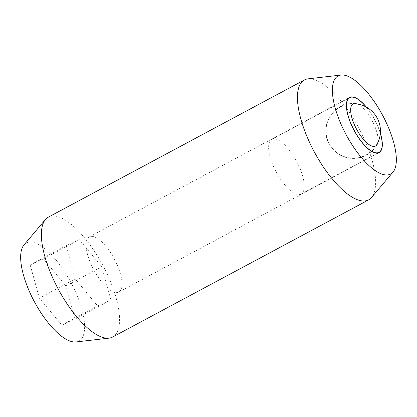 <?xml version="1.0" encoding="UTF-8"?>
<svg xmlns="http://www.w3.org/2000/svg" width="417" height="417" viewBox="0 0 417 417"><rect width="100%" height="100%" fill="white"/><g stroke="black" fill="none" stroke-linecap="round" stroke-linejoin="round"><path stroke-width="0.31" stroke-dasharray="2.08 1.56" d="M112.59 337.056A68.018 25.26 61.8 0 0 103.452 266.536A68.018 25.26 61.8 0 0 48.857 216.892A68.018 25.26 61.8 0 0 48.341 217.148M23.983 244.915A55.638 20.662 -118.2 0 1 71.437 283.372A55.638 20.662 -118.2 0 1 75.977 341.956M307.996 78.844A68.018 25.26 -118.2 0 1 359.522 129.333A68.018 25.26 -118.2 0 1 371.557 197.476M118.61 292.15A31.291 11.619 -118.2 0 1 93.658 269.632A31.291 11.619 -118.2 0 1 89.29 236.877A31.291 11.619 -118.2 0 1 89.525 236.757A31.291 11.619 -118.2 0 1 114.477 259.28A31.291 11.619 -118.2 0 1 118.845 292.036A31.291 11.619 -118.2 0 1 118.61 292.15M366.46 107.169A31.291 11.619 -118.2 0 1 380.356 133.112M75.211 278.91L66.037 245.754L79.313 239.65L101.753 266.708L110.922 299.859L97.651 305.963L75.211 278.91L39.36 298.119L61.799 325.171L75.076 319.073L65.902 285.916L43.462 258.858L30.191 264.962L39.36 298.119M30.191 264.962L66.037 245.754M43.462 258.858L79.313 239.65M65.902 285.916L101.753 266.708M75.076 319.073L110.922 299.859M61.799 325.171L97.651 305.963M300.85 194.197A31.014 11.52 -118.2 0 1 276.117 171.872A31.014 11.52 -118.2 0 1 271.785 139.403A31.014 11.52 -118.2 0 1 272.02 139.288A31.014 11.52 -118.2 0 1 296.753 161.614A31.014 11.52 -118.2 0 1 301.084 194.082A31.014 11.52 -118.2 0 1 300.85 194.197M357.181 104.031A23.878 8.866 -118.2 0 1 372.438 121.274A23.878 8.866 -118.2 0 1 377.833 142.572M380.33 133.414A31.014 11.52 61.8 0 0 366.189 107.023M89.29 236.877L349.592 97.406M118.845 292.036L379.147 152.565M271.785 139.403L348.372 98.365M355.169 103.536A27.48 27.48 0 0 0 328.268 142.426A27.48 27.48 0 0 0 377.13 144.522M301.084 194.082L377.672 153.044M353.527 103.744A27.209 27.209 0 0 0 328.513 142.312A27.209 27.209 0 0 0 376.051 145.773"/><path stroke-width="0.63" d="M304.41 79.944L48.341 217.148A68.018 25.26 61.8 0 0 45.443 219.524A68.018 25.26 61.8 0 0 57.478 287.667A68.018 25.26 61.8 0 0 109.004 338.156A68.018 25.26 61.8 0 0 112.074 337.311A68.018 25.26 61.8 0 0 112.59 337.056L368.659 199.852A68.018 25.26 -118.2 0 1 368.143 200.108A68.018 25.26 -118.2 0 1 313.548 150.464A68.018 25.26 -118.2 0 1 304.41 79.944A68.018 25.26 -118.2 0 1 304.926 79.689A68.018 25.26 -118.2 0 1 307.996 78.844L341.023 75.044A55.638 20.662 61.8 0 0 345.563 133.628A55.638 20.662 61.8 0 0 393.017 172.085A55.638 20.662 61.8 0 0 383.171 116.343A55.638 20.662 61.8 0 0 341.023 75.044M109.004 338.156L75.977 341.956A55.638 20.662 -118.2 0 1 33.829 300.657A55.638 20.662 -118.2 0 1 23.983 244.915L45.443 219.524M380.356 133.112A31.291 11.619 -118.2 0 1 379.147 152.565A31.291 11.619 -118.2 0 1 378.907 152.679A31.291 11.619 -118.2 0 1 353.96 130.156A31.291 11.619 -118.2 0 1 349.592 97.406A31.291 11.619 -118.2 0 1 349.827 97.286A31.291 11.619 -118.2 0 1 366.46 107.169M393.017 172.085L371.557 197.476A68.018 25.26 -118.2 0 1 368.659 199.852M366.189 107.023A31.014 11.52 61.8 0 0 349.952 97.526A31.014 11.52 61.8 0 0 349.717 97.646A31.014 11.52 61.8 0 0 354.049 130.114A31.014 11.52 61.8 0 0 378.782 152.44A31.014 11.52 61.8 0 0 379.017 152.325A31.014 11.52 61.8 0 0 380.33 133.414M377.833 142.572A23.878 8.866 -118.2 0 1 377.13 144.522A23.878 8.866 -118.2 0 1 375.467 146.117A23.878 8.866 -118.2 0 1 356.3 128.691A23.878 8.866 -118.2 0 1 353.272 103.849A23.878 8.866 -118.2 0 1 355.169 103.536A23.878 8.866 -118.2 0 1 357.181 104.031M348.372 98.365L349.717 97.646M377.672 153.044L379.017 152.325M376.051 145.773A27.209 27.209 0 0 0 353.527 103.744"/></g></svg>
